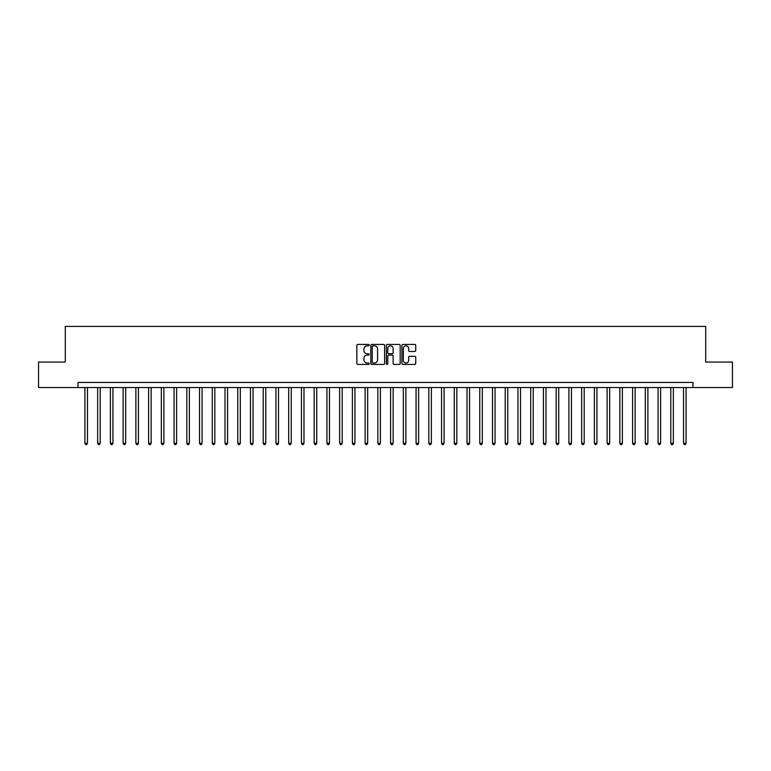 <?xml version="1.0" encoding="UTF-8"?>
<svg xmlns="http://www.w3.org/2000/svg" width="771" height="771" viewBox="0 0 771 771"><rect width="100%" height="100%" fill="white"/><g stroke="black" fill="none" stroke-linecap="round" stroke-linejoin="round"><path stroke-width="1.16" d="M369.193 345.119A0.704 0.704 0 0 0 368.499 344.425L357.869 344.425A1.002 1.002 0 0 0 356.867 345.418L356.867 363.42A1.002 1.002 0 0 0 357.869 364.423L368.499 364.423A0.704 0.704 0 0 0 369.193 363.719A0.704 0.704 0 0 0 368.499 363.025L367.121 363.025A3.2 3.2 0 0 1 363.922 359.826L363.922 358.322A3.2 3.2 0 0 1 367.121 355.123L368.499 355.123A0.704 0.704 0 0 0 369.193 354.419A0.704 0.704 0 0 0 368.499 353.725L367.121 353.725A3.2 3.2 0 0 1 363.922 350.526L363.922 349.022A3.2 3.2 0 0 1 367.121 345.822L368.499 345.822A0.704 0.704 0 0 0 369.193 345.119M414.731 351.47A1.002 1.002 0 0 0 415.733 350.468L415.733 345.418A1.002 1.002 0 0 0 414.731 344.425L402.925 344.425A1.002 1.002 0 0 0 401.932 345.418L401.932 363.42A1.002 1.002 0 0 0 402.925 364.423L414.731 364.423A1.002 1.002 0 0 0 415.733 363.42L415.733 357.32A1.002 1.002 0 0 0 414.731 356.327L409.68 356.327A1.002 1.002 0 0 0 408.678 357.32L408.678 360.346A2.679 2.679 0 0 1 405.999 363.025A2.679 2.679 0 0 1 403.329 360.346L403.329 348.492A2.679 2.679 0 0 1 405.999 345.822A2.679 2.679 0 0 1 408.678 348.492L408.678 350.468A1.002 1.002 0 0 0 409.68 351.47L414.731 351.47M78.035 387.534L38.55 387.534L38.55 362.062L65.294 362.062L65.294 326.403L705.706 326.403L705.706 362.062L732.45 362.062L732.45 387.534L692.965 387.534L692.965 382.445L78.035 382.445L78.035 387.534L692.965 387.534M384.623 345.418A1.002 1.002 0 0 0 383.621 344.425L371.824 344.425A1.002 1.002 0 0 0 370.822 345.418L370.822 363.42A1.002 1.002 0 0 0 371.824 364.423L383.621 364.423A1.002 1.002 0 0 0 384.623 363.42L384.623 345.418M387.379 344.425L399.176 344.425A1.002 1.002 0 0 1 400.178 345.418L400.178 363.42A1.002 1.002 0 0 1 399.176 364.423L394.126 364.423A1.002 1.002 0 0 1 393.123 363.42L393.123 356.125A1.002 1.002 0 0 0 392.131 355.123L388.777 355.123A1.002 1.002 0 0 0 387.774 356.125L387.774 363.719A0.704 0.704 0 0 1 387.071 364.423A0.704 0.704 0 0 1 386.377 363.719L386.377 345.418A1.002 1.002 0 0 1 387.379 344.425M372.923 345.822A0.704 0.704 0 0 0 372.22 346.516L372.22 362.322A0.704 0.704 0 0 0 372.923 363.025L374.369 363.025A3.2 3.2 0 0 0 377.578 359.826L377.578 349.022A3.2 3.2 0 0 0 374.369 345.822L372.923 345.822M393.123 348.55A2.679 2.679 0 0 0 390.454 345.871A2.679 2.679 0 0 0 387.774 348.55L387.774 352.723A1.002 1.002 0 0 0 388.777 353.725L392.131 353.725A1.002 1.002 0 0 0 393.123 352.723L393.123 348.55M84.916 387.534L84.916 443.277L87.46 443.277L87.46 387.534M87.46 443.277L86.699 444.597L85.677 444.597L84.916 443.277M97.647 387.534L97.647 443.277L100.191 443.277L100.191 387.534M100.191 443.277L99.43 444.597L98.409 444.597L97.647 443.277M110.388 387.534L110.388 443.277L112.932 443.277L112.932 387.534M112.932 443.277L112.171 444.597L111.149 444.597L110.388 443.277M123.119 387.534L123.119 443.277L125.673 443.277L125.673 387.534M125.673 443.277L124.902 444.597L123.89 444.597L123.119 443.277M135.86 387.534L135.86 443.277L138.404 443.277L138.404 387.534M138.404 443.277L137.643 444.597L136.621 444.597L135.86 443.277M148.601 387.534L148.601 443.277L151.145 443.277L151.145 387.534M151.145 443.277L150.384 444.597L149.362 444.597L148.601 443.277M161.332 387.534L161.332 443.277L163.876 443.277L163.876 387.534M163.876 443.277L163.115 444.597L162.093 444.597L161.332 443.277M174.073 387.534L174.073 443.277L176.617 443.277L176.617 387.534M176.617 443.277L175.855 444.597L174.834 444.597L174.073 443.277M186.804 387.534L186.804 443.277L189.358 443.277L189.358 387.534M189.358 443.277L188.587 444.597L187.575 444.597L186.804 443.277M199.544 387.534L199.544 443.277L202.089 443.277L202.089 387.534M202.089 443.277L201.327 444.597L200.306 444.597L199.544 443.277M212.276 387.534L212.276 443.277L214.83 443.277L214.83 387.534M214.83 443.277L214.059 444.597L213.047 444.597L212.276 443.277M225.016 387.534L225.016 443.277L227.561 443.277L227.561 387.534M227.561 443.277L226.799 444.597L225.778 444.597L225.016 443.277M237.757 387.534L237.757 443.277L240.301 443.277L240.301 387.534M240.301 443.277L239.54 444.597L238.518 444.597L237.757 443.277M250.488 387.534L250.488 443.277L253.042 443.277L253.042 387.534M253.042 443.277L252.271 444.597L251.25 444.597L250.488 443.277M263.229 387.534L263.229 443.277L265.773 443.277L265.773 387.534M265.773 443.277L265.012 444.597L263.99 444.597L263.229 443.277M275.96 387.534L275.96 443.277L278.514 443.277L278.514 387.534M278.514 443.277L277.743 444.597L276.731 444.597L275.96 443.277M288.701 387.534L288.701 443.277L291.245 443.277L291.245 387.534M291.245 443.277L290.484 444.597L289.462 444.597L288.701 443.277M301.442 387.534L301.442 443.277L303.986 443.277L303.986 387.534M303.986 443.277L303.225 444.597L302.203 444.597L301.442 443.277M314.173 387.534L314.173 443.277L316.717 443.277L316.717 387.534M316.717 443.277L315.956 444.597L314.934 444.597L314.173 443.277M326.914 387.534L326.914 443.277L329.458 443.277L329.458 387.534M329.458 443.277L328.697 444.597L327.675 444.597L326.914 443.277M339.645 387.534L339.645 443.277L342.199 443.277L342.199 387.534M342.199 443.277L341.428 444.597L340.416 444.597L339.645 443.277M352.386 387.534L352.386 443.277L354.93 443.277L354.93 387.534M354.93 443.277L354.168 444.597L353.147 444.597L352.386 443.277M365.117 387.534L365.117 443.277L367.671 443.277L367.671 387.534M367.671 443.277L366.9 444.597L365.888 444.597L365.117 443.277M377.857 387.534L377.857 443.277L380.402 443.277L380.402 387.534M380.402 443.277L379.64 444.597L378.619 444.597L377.857 443.277M390.598 387.534L390.598 443.277L393.143 443.277L393.143 387.534M393.143 443.277L392.381 444.597L391.36 444.597L390.598 443.277M403.329 387.534L403.329 443.277L405.883 443.277L405.883 387.534M405.883 443.277L405.112 444.597L404.1 444.597L403.329 443.277M416.07 387.534L416.07 443.277L418.614 443.277L418.614 387.534M418.614 443.277L417.853 444.597L416.832 444.597L416.07 443.277M428.801 387.534L428.801 443.277L431.355 443.277L431.355 387.534M431.355 443.277L430.584 444.597L429.572 444.597L428.801 443.277M441.542 387.534L441.542 443.277L444.086 443.277L444.086 387.534M444.086 443.277L443.325 444.597L442.303 444.597L441.542 443.277M454.283 387.534L454.283 443.277L456.827 443.277L456.827 387.534M456.827 443.277L456.066 444.597L455.044 444.597L454.283 443.277M467.014 387.534L467.014 443.277L469.558 443.277L469.558 387.534M469.558 443.277L468.797 444.597L467.775 444.597L467.014 443.277M479.755 387.534L479.755 443.277L482.299 443.277L482.299 387.534M482.299 443.277L481.538 444.597L480.516 444.597L479.755 443.277M492.486 387.534L492.486 443.277L495.04 443.277L495.04 387.534M495.04 443.277L494.269 444.597L493.257 444.597L492.486 443.277M505.227 387.534L505.227 443.277L507.771 443.277L507.771 387.534M507.771 443.277L507.01 444.597L505.988 444.597L505.227 443.277M517.958 387.534L517.958 443.277L520.512 443.277L520.512 387.534M520.512 443.277L519.75 444.597L518.729 444.597L517.958 443.277M530.699 387.534L530.699 443.277L533.243 443.277L533.243 387.534M533.243 443.277L532.482 444.597L531.46 444.597L530.699 443.277M543.439 387.534L543.439 443.277L545.984 443.277L545.984 387.534M545.984 443.277L545.222 444.597L544.201 444.597L543.439 443.277M556.17 387.534L556.17 443.277L558.724 443.277L558.724 387.534M558.724 443.277L557.953 444.597L556.941 444.597L556.17 443.277M568.911 387.534L568.911 443.277L571.456 443.277L571.456 387.534M571.456 443.277L570.694 444.597L569.673 444.597L568.911 443.277M581.642 387.534L581.642 443.277L584.196 443.277L584.196 387.534M584.196 443.277L583.425 444.597L582.413 444.597L581.642 443.277M594.383 387.534L594.383 443.277L596.927 443.277L596.927 387.534M596.927 443.277L596.166 444.597L595.145 444.597L594.383 443.277M607.124 387.534L607.124 443.277L609.668 443.277L609.668 387.534M609.668 443.277L608.907 444.597L607.885 444.597L607.124 443.277M619.855 387.534L619.855 443.277L622.399 443.277L622.399 387.534M622.399 443.277L621.638 444.597L620.616 444.597L619.855 443.277M632.596 387.534L632.596 443.277L635.14 443.277L635.14 387.534M635.14 443.277L634.379 444.597L633.357 444.597L632.596 443.277M645.327 387.534L645.327 443.277L647.881 443.277L647.881 387.534M647.881 443.277L647.11 444.597L646.098 444.597L645.327 443.277M658.068 387.534L658.068 443.277L660.612 443.277L660.612 387.534M660.612 443.277L659.851 444.597L658.829 444.597L658.068 443.277M670.809 387.534L670.809 443.277L673.353 443.277L673.353 387.534M673.353 443.277L672.591 444.597L671.57 444.597L670.809 443.277M683.54 387.534L683.54 443.277L686.084 443.277L686.084 387.534M686.084 443.277L685.323 444.597L684.301 444.597L683.54 443.277"/></g></svg>
